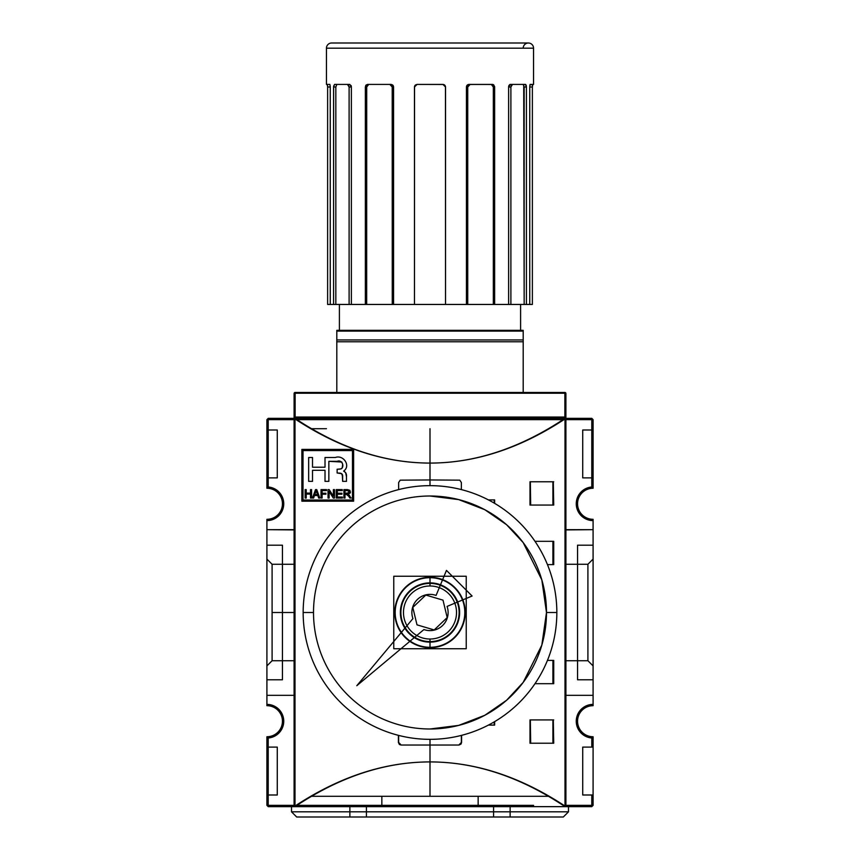 <?xml version="1.0" encoding="UTF-8"?>
<svg xmlns="http://www.w3.org/2000/svg" width="860" height="860" viewBox="0 0 860 860"><rect width="100%" height="100%" fill="white"/><g stroke="black" fill="none" stroke-linecap="round" stroke-linejoin="round"><path stroke-width="1.29" d="M266.912 519.311A15.534 15.534 0 0 0 282.445 503.777A15.534 15.534 0 0 0 266.912 488.243L268.212 486.996L268.212 477.891L268.212 486.996A16.824 16.824 0 0 1 283.725 504.422A16.824 16.824 0 0 1 266.912 520.601L266.912 519.311L266.912 520.601A16.824 16.824 0 0 0 283.725 504.422A16.824 16.824 0 0 0 268.212 486.996L266.912 488.243L266.912 419.648L294.098 419.648L294.098 418.347L268.212 418.347L268.212 430L268.212 419.648L266.912 419.648L268.212 419.648L268.212 418.347L266.912 419.648L266.912 488.243A15.534 15.534 0 0 1 282.445 503.777A15.534 15.534 0 0 1 266.912 519.311A15.534 15.534 0 0 0 282.445 503.777A15.534 15.534 0 0 0 266.912 488.243A15.534 15.534 0 0 1 282.445 503.777A15.534 15.534 0 0 1 266.912 519.311L266.912 520.601A16.824 16.824 0 0 0 283.725 504.422A16.824 16.824 0 0 0 268.212 486.996L266.912 488.243L266.912 477.891L277.275 477.891L277.275 430L266.912 430L266.912 419.648L268.212 418.347L565.901 418.347L295.13 418.347A1.032 1.032 0 0 1 294.098 417.315A1.032 1.032 0 0 0 295.13 418.347A1.032 1.032 0 0 1 294.098 417.315L294.098 393.504L295.13 393.235L294.098 393.504L294.098 417.315L295.13 417.046L294.098 417.315A1.032 1.032 0 0 0 295.13 418.347L294.098 418.347L294.098 806.648L268.212 806.648L266.912 805.347L266.912 794.995L277.275 794.995L277.275 747.103L266.912 747.103L266.912 738.052A16.824 16.824 0 0 0 283.746 721.217A16.824 16.824 0 0 0 266.912 704.394L266.912 705.684A15.534 15.534 0 0 1 282.445 721.217A15.534 15.534 0 0 1 266.912 736.751L266.912 805.347L268.212 806.648L266.912 805.347L294.098 805.347L266.912 805.347L266.912 736.751A15.534 15.534 0 0 0 282.445 721.217A15.534 15.534 0 0 0 266.912 705.684A15.534 15.534 0 0 1 282.445 721.217A15.534 15.534 0 0 1 266.912 736.751L266.912 738.052A16.824 16.824 0 0 0 283.746 721.217A16.824 16.824 0 0 0 266.912 704.394L266.912 705.684L266.912 704.394A16.824 16.824 0 0 1 283.725 720.572A16.824 16.824 0 0 1 268.212 737.998L266.912 736.751A15.534 15.534 0 0 0 282.445 721.217A15.534 15.534 0 0 0 266.912 705.684M295.13 417.046L564.87 417.046L295.13 417.046L295.13 393.235L564.87 393.235L564.87 417.046L565.901 417.315A1.032 1.032 0 0 1 564.87 418.347L533.544 418.347L533.544 419.648L563.042 419.648L494.715 419.648L533.544 419.648L533.544 418.347L494.715 418.347L494.715 419.648L365.285 419.648L494.715 419.648L494.715 418.347L365.285 418.347L365.285 419.648L296.958 419.648L326.456 419.648L326.456 418.347L326.456 419.648L365.285 419.648L365.285 418.347L295.13 418.347L295.13 393.235L564.87 393.235L564.87 392.461L564.87 393.235L565.901 393.504A1.032 1.032 0 0 0 564.87 392.461L564.87 393.235L295.13 393.235L295.13 392.461A1.032 1.032 0 0 0 294.098 393.504L295.13 393.235L294.098 393.504L294.098 417.315L294.098 393.504A1.032 1.032 0 0 1 295.13 392.461A1.032 1.032 0 0 0 294.098 393.504A1.032 1.032 0 0 1 295.13 392.461L295.13 418.347L295.13 393.235L564.87 393.235L565.901 393.504L565.901 417.315L564.87 417.046L565.901 417.315L565.901 393.504A1.032 1.032 0 0 0 564.87 392.461L295.13 392.461L564.87 392.461A1.032 1.032 0 0 1 565.901 393.504L564.87 393.235L564.87 417.046L296.13 417.046L564.87 417.046L564.87 418.347A1.032 1.032 0 0 0 565.901 417.315A1.032 1.032 0 0 1 564.87 418.347L294.098 418.347C339.044 448.135 384.345 463.046 430 463.078L430 479.955L400.212 480.159L398.631 482.546L398.631 489.598M336.808 392.461L523.192 392.461L523.192 341.764L523.192 392.461L336.808 392.461L336.808 330.337L336.808 331.1L523.192 331.1L523.192 330.337L336.808 330.337L523.192 330.337L523.192 341.764L523.192 339.937L336.808 339.937L336.808 341.764L523.192 341.764L336.808 341.764L336.808 339.937L523.192 339.937L523.192 392.461L336.808 392.461L336.808 341.764L336.808 392.461M327.413 84.678L326.456 84.42L327.262 84.42L327.628 87.01L327.628 304.451L333.572 304.451L333.626 86.161L334.562 84.42L347.504 84.42L348.504 84.989L349.106 87.01L349.106 304.451L339.399 304.451L339.399 330.337L520.601 330.337L339.399 330.337L339.399 304.451L335.841 304.451L335.841 87.01L336.819 84.42L334.562 84.42L347.504 84.42L349.106 87.01L349.106 304.451L339.399 304.451L392.267 304.451L351.375 304.451L351.375 87.01L349.762 84.42L334.562 84.42L333.572 87.01L334.562 84.42L349.762 84.42L351.342 86.462M532.415 85.892L532.652 84.484L533.544 84.42L530.125 84.42L529.749 87.01L529.749 304.451L526.428 304.451L526.428 87.01L524.159 87.01L523.181 84.42L524.159 87.01L524.159 304.451L520.601 304.451L520.601 330.337L520.601 304.451L510.894 304.451L520.601 304.451L510.894 304.451L510.894 87.01L512.495 84.42L525.438 84.42L526.428 87.01L526.428 304.451L532.372 304.451L532.372 87.01L532.738 84.42L533.544 84.42L533.544 48.181A5.181 5.181 0 0 0 528.373 43L331.627 43A5.181 5.181 0 0 1 331.637 43A5.181 5.181 0 0 0 326.456 48.181L326.456 84.42L326.456 48.181L533.544 48.181L326.456 48.181M508.625 87.01L508.98 85.409L510.238 84.42L525.438 84.42L512.495 84.42L525.438 84.42L526.428 87.01L525.438 84.42L510.238 84.42L508.658 86.462L508.625 87.01L510.894 87.01L508.625 87.01L508.625 304.451L467.733 304.451L510.894 304.451L510.894 87.01L511.238 85.398L512.495 84.42L510.238 84.42L508.625 87.01L508.625 304.451L467.733 304.451L467.733 87.01L470.162 84.42L492.576 84.42L494.64 87.01L494.64 304.451L532.372 304.451L532.372 87.01L529.749 87.01L530.05 84.484L529.781 86.161M493.049 84.484L468.85 84.42L467.335 84.989L466.486 86.462L467.733 87.01L466.432 87.01L466.432 304.451L393.568 304.451L467.733 304.451L467.733 87.01L468.259 85.398L470.162 84.42L468.85 84.42L466.432 87.01L466.432 304.451L393.568 304.451L393.568 87.01L391.149 84.42L389.838 84.42L392.267 87.01L392.267 304.451L393.568 304.451L393.568 87.01L393.052 85.409L391.149 84.42L392.665 84.989L393.514 86.462L392.665 84.989L391.149 84.42L367.424 84.42L389.838 84.42L391.364 84.989L392.214 86.462L392.267 304.451L414.466 304.451L414.466 87.01L417.057 84.42L442.943 84.42L445.534 87.01L445.534 304.451L493.328 304.451L493.328 87.01L491.275 84.42L492.576 84.42L491.275 84.42L493.328 87.01L493.328 304.451L494.64 304.451L494.64 87.01L492.576 84.42L470.162 84.42L492.576 84.42L494.597 86.462L494.64 304.451L524.159 304.451L523.718 84.828L524.159 304.451L526.428 304.451L524.159 304.451M532.534 84.903L530.125 84.42L529.749 87.01L529.749 304.451L532.372 304.451L526.428 304.451L526.428 87.01L526.428 304.451M330.229 86.312L330.251 87.01L327.628 87.01L327.348 84.484L326.456 84.42L327.38 84.57L327.628 87.01L327.628 304.451L333.572 304.451L333.572 87.01L333.572 304.451L335.841 304.451L335.841 87.01L336.819 84.42L335.841 87.01L335.841 304.451L330.251 304.451L330.251 87.01L329.875 84.42L327.262 84.42L329.875 84.42L330.24 86.462M335.841 87.01L333.572 87.01L335.841 87.01L333.572 87.01L335.841 87.01L336.819 84.42L334.562 84.42L349.762 84.42L334.562 84.42L333.594 86.462L333.572 304.451L327.628 304.451L330.251 304.451L330.251 87.01L327.628 87.01L327.617 86.312M333.572 304.451L365.36 304.451L365.36 87.01L367.424 84.42L365.36 87.01L365.36 304.451L365.36 87.01L365.801 85.398L367.424 84.42L391.149 84.42M530.125 84.42L530.953 84.42M393.138 85.527L393.568 87.01L392.267 87.01L393.568 87.01M365.36 304.451L366.672 304.451L366.672 87.01L368.725 84.42L366.672 87.01L367.113 85.409L368.725 84.42L367.424 84.42L389.838 84.42L368.725 84.42L366.715 86.462L366.672 304.451L366.672 87.01L365.36 87.01L366.672 87.01L365.36 87.01L365.36 304.451L349.106 304.451L351.375 304.451L351.375 87.01L349.106 87.01L351.375 87.01L351.084 85.527M329.047 84.42L329.875 84.42M414.563 86.312L417.057 84.42L414.466 87.01L417.057 84.42L442.943 84.42L445.534 87.01L442.943 84.42L444.566 84.989L445.469 86.462L445.534 304.451L510.894 304.451M443.674 84.527L445.534 87.01L445.534 304.451L445.534 87.01L444.975 85.409L442.943 84.42L417.057 84.42L442.943 84.42L417.057 84.42L415.423 84.989L414.531 86.462L414.466 304.451L414.466 87.01L415.025 85.409L417.057 84.42L443.534 84.484M311.556 428.71L326.456 428.71M461.583 735.343L461.583 742.449L458.993 745.039L430 745.039L430 761.917C407.382 761.917 384.796 765.658 362.243 773.118C339.743 780.568 317.329 791.748 295.002 806.648L295.002 418.347C317.329 433.246 339.743 444.426 362.243 451.876C384.796 459.337 407.382 463.078 430 463.078C384.656 463.046 339.657 448.135 295.002 418.347L295.002 806.648C339.657 776.859 384.656 761.949 430 761.917C475.655 761.949 520.956 776.859 565.901 806.648L568.492 806.648L568.492 811.818L510.13 811.818L568.492 811.818L563.311 817L510.13 817L510.13 806.648L510.13 817L493.565 817L493.565 806.648L493.565 817L366.435 817L366.435 806.648L366.435 817L349.869 817L349.869 806.648L349.869 817L296.689 817L563.311 817L568.492 811.818L291.508 811.818L568.492 811.818L568.492 806.648L533.544 806.648L533.544 805.347L326.456 805.347L326.456 806.648L291.508 806.648L291.508 811.818L349.869 811.818L291.508 811.818L296.689 817L563.311 817L296.689 817L291.508 811.818L291.508 806.648L294.098 806.648C339.044 776.859 384.345 761.949 430 761.917C475.344 761.949 520.343 776.859 564.999 806.648C542.671 791.748 520.257 780.568 497.757 773.118C475.204 765.658 452.618 761.917 430 761.917L430 739.342A126.839 126.839 0 0 1 303.161 612.503A126.839 126.839 0 0 1 430 485.653A126.839 126.839 0 0 1 556.839 612.503A126.839 126.839 0 0 1 430 739.342A126.839 126.839 0 0 0 556.839 612.503A126.839 126.839 0 0 0 430 485.653A126.839 126.839 0 0 0 303.161 612.503A126.839 126.839 0 0 0 430 739.342L430 796.295L311.556 796.295L533.544 796.295M430 761.917L430 745.039L401.007 745.039L398.416 742.449L398.416 735.343M266.912 520.601L266.912 529.663L266.912 520.601L266.912 529.663L294.098 529.921L294.098 419.648L295.002 419.648L294.098 419.648L294.098 529.663L266.912 529.663L266.912 545.197L282.445 545.197L282.445 564.267M593.088 705.684L593.088 704.394L593.088 705.684A15.534 15.534 0 0 0 577.554 721.217A15.534 15.534 0 0 0 593.088 736.751A15.534 15.534 0 0 1 577.554 721.217A15.534 15.534 0 0 1 593.088 705.684A15.534 15.534 0 0 0 577.554 721.217A15.534 15.534 0 0 0 593.088 736.751L593.088 747.103L582.725 747.103L582.725 794.995L593.088 794.995L593.088 736.751A15.534 15.534 0 0 1 577.554 721.217A15.534 15.534 0 0 1 593.088 705.684L593.088 704.394A16.824 16.824 0 0 0 576.275 720.572A16.824 16.824 0 0 0 591.788 737.998L593.088 736.751L593.088 805.347L593.088 794.995L593.088 805.347L591.788 806.648L565.901 806.648L565.901 805.347L593.088 805.347L591.788 806.648L591.788 794.995L591.788 806.648L568.492 806.648L591.788 806.648L593.088 805.347L565.901 805.347L565.901 806.648L565.901 418.347L591.788 418.347L565.901 418.347L565.901 419.648L593.088 419.648L591.788 418.347L591.788 430L591.788 418.347L593.088 419.648L591.788 419.648L593.088 419.648L593.088 488.243L593.088 430L582.725 430L582.725 477.891L593.088 477.891L582.725 477.891L582.725 430L593.088 430L593.088 488.243L591.788 486.996A16.824 16.824 0 0 0 576.275 504.422A16.824 16.824 0 0 0 593.088 520.601L593.088 519.311A15.534 15.534 0 0 1 577.554 503.777A15.534 15.534 0 0 1 593.088 488.243A15.534 15.534 0 0 0 577.554 503.777A15.534 15.534 0 0 0 593.088 519.311A15.534 15.534 0 0 1 577.554 503.777A15.534 15.534 0 0 1 593.088 488.243L591.788 486.996L591.788 477.891L591.788 486.996A16.824 16.824 0 0 0 576.275 504.422A16.824 16.824 0 0 0 593.088 520.601L593.088 519.311L593.088 520.601A16.824 16.824 0 0 1 576.275 504.422A16.824 16.824 0 0 1 591.788 486.996L593.088 488.243A15.534 15.534 0 0 0 577.554 503.777A15.534 15.534 0 0 0 593.088 519.311M577.554 564.267L577.554 545.197L577.554 564.267L577.554 545.197L593.088 545.197L593.088 529.663L564.999 529.663L564.999 419.648L565.901 419.648L564.999 419.648L564.999 529.663L565.901 529.663L565.901 419.648L565.901 529.663L593.088 529.663L593.088 520.601L593.088 529.663L565.901 529.921L565.901 419.648L591.788 419.648L565.901 419.648L565.901 418.347L295.13 418.347L295.13 416.283M577.554 679.798L593.088 679.798L577.554 679.798L577.554 545.197L577.554 679.798L593.088 679.798L593.088 704.394L593.088 695.332L565.901 695.332L565.901 805.347L565.901 695.332L593.088 695.332L593.088 679.798L577.554 679.798L577.554 660.727M593.088 738.052A16.824 16.824 0 0 1 576.254 721.217A16.824 16.824 0 0 1 593.088 704.394A16.824 16.824 0 0 0 576.275 720.572A16.824 16.824 0 0 0 591.788 737.998L591.788 747.103L591.788 737.998L593.088 736.751M493.565 811.818L366.435 811.818L493.565 811.818M282.445 660.727L282.445 679.798L282.445 660.727L282.445 679.798L266.912 679.798L266.912 695.332L295.002 695.332L294.098 695.332L294.098 806.648L268.212 806.648L565.901 806.648L533.544 806.648L533.544 805.347L494.715 805.347L494.715 806.648L533.544 806.648L494.715 806.648L494.715 805.347L296.958 805.347L326.456 805.347L326.456 806.648L365.285 806.648L365.285 805.347L365.285 806.648L294.098 806.648L294.098 805.347L295.002 805.347L294.098 805.347L294.098 695.332L294.098 805.347L268.212 805.347L268.212 737.998M494.715 806.648L365.285 806.648L494.715 806.648M593.088 805.347L564.999 805.347L565.901 805.347L565.901 529.921L564.999 529.921L565.901 529.921L565.901 695.073L564.999 695.073L565.901 695.332L564.999 695.332L564.999 805.347L564.999 695.332L593.088 695.332L593.088 545.197L577.554 545.197L593.088 545.197L593.088 559.097L587.907 564.267L565.901 564.267L587.907 564.267L587.907 660.727L593.088 665.909L587.907 660.727L565.901 660.727L587.907 660.727L587.907 564.267L593.088 559.097L593.088 679.798L593.088 520.601M277.275 794.995L266.912 794.995L266.912 747.103L277.275 747.103L277.275 794.995M530.674 743.223L530.34 719.928L530.34 743.223L530.34 719.928L530.674 743.223L553.313 743.223L553.313 719.928L529.996 719.928L529.996 743.223L552.905 743.223L552.905 719.928L552.905 743.223L530.674 743.223L553.722 743.223L553.313 719.928M530.674 505.067L530.34 481.772L530.34 505.067L530.34 481.772L530.674 505.067L553.313 505.067L553.313 481.772L529.996 481.772L529.996 505.067L552.905 505.067L552.905 481.772L552.905 505.067L530.674 505.067L553.722 505.067L553.313 481.772M294.098 695.332L266.912 695.332L266.912 679.798L282.445 679.798L266.912 679.798L266.912 665.909L272.093 660.727L266.912 665.909L266.912 559.097L272.093 564.267L272.093 660.727L272.093 564.267L266.912 559.097L266.912 545.197L266.912 679.798L282.445 679.798L282.445 545.197L266.912 545.197L266.912 695.332L294.098 695.332L294.098 529.921L295.002 529.921L294.098 529.921L294.098 695.332L266.912 695.332L266.912 704.394M294.098 529.663L266.912 529.663L266.912 545.197L266.912 529.663L295.002 529.663L294.098 529.663L294.098 418.347L268.212 418.347L266.912 419.648M295.002 695.073L294.098 695.073L295.002 695.073M430 647.709A35.206 35.206 0 0 0 465.206 612.503A35.206 35.206 0 0 0 430 577.296A35.206 35.206 0 0 0 394.794 612.503A35.206 35.206 0 0 0 430 647.709A35.206 35.206 0 0 1 394.794 612.503A35.206 35.206 0 0 1 430 577.296A35.206 35.206 0 0 1 465.206 612.503A35.206 35.206 0 0 1 430 647.709M466.238 648.741L393.762 648.741L393.762 576.254L466.238 576.254L466.238 648.741L393.762 648.741L393.762 576.254L466.238 576.254L466.238 648.741L393.762 648.741L393.762 576.254L466.238 576.254L466.238 648.741M430 728.99L458.67 725.399L484.814 715.284L506.594 700.266L523.192 682.388L541.832 645.118L546.487 612.503L541.832 579.876L523.192 542.606L506.594 524.729L484.814 509.711L458.67 499.596L430 496.005A116.487 116.487 0 0 1 546.487 612.503A116.487 116.487 0 0 1 430 728.99A116.487 116.487 0 0 1 313.513 612.503A116.487 116.487 0 0 1 430 496.005A116.487 116.487 0 0 1 546.487 612.503A116.487 116.487 0 0 1 430 728.99A116.487 116.487 0 0 1 313.513 612.503A116.487 116.487 0 0 1 430 496.005A116.487 116.487 0 0 0 313.513 612.503A116.487 116.487 0 0 0 430 728.99A116.487 116.487 0 0 0 546.487 612.503A116.487 116.487 0 0 0 430 496.005A116.487 116.487 0 0 1 546.487 612.503A116.487 116.487 0 0 1 430 728.99L458.67 725.399L484.814 715.284L506.594 700.266L523.192 682.388L541.832 645.118L546.487 612.503L556.839 612.503A126.839 126.839 0 0 1 430 739.342A126.839 126.839 0 0 1 303.161 612.503L313.513 612.503M436.084 595.432A18.124 18.124 0 0 0 412.929 618.587A18.124 18.124 0 0 1 436.084 595.432A18.124 18.124 0 0 0 412.929 618.587L356.782 685.721L423.915 629.563A18.124 18.124 0 0 0 447.071 606.418A18.124 18.124 0 0 1 423.915 629.563A18.124 18.124 0 0 0 430 630.616A18.124 18.124 0 0 1 423.915 629.563L356.782 685.721L412.929 618.587A18.124 18.124 0 0 1 436.084 595.432L446.469 570.395L436.084 595.432M346.483 476.762C346.731 474.064 345.785 472.183 343.645 471.108C351.031 466.077 343.624 454.478 335.357 457.498C343.505 454.445 351.084 466.023 343.645 471.108C345.785 472.172 346.731 474.053 346.483 476.762L346.483 481.353L342.645 481.353L342.645 476.784C342.861 474.537 341.893 473.312 339.732 473.097C341.893 473.322 342.861 474.548 342.645 476.784L341.721 473.699L337.131 472.978L337.131 469.248L339.732 469.13C345.344 468.485 342.624 458.993 337.185 461.336C342.731 459.003 345.301 468.56 339.732 469.13C345.301 468.56 342.731 459.003 337.185 461.336L328.853 461.336L328.853 481.353L325.015 481.353L325.015 470.302L312.513 470.302L312.513 481.353L308.665 481.353L308.665 457.498L312.513 457.498L312.513 467.216L325.015 467.216L325.015 457.498L335.357 457.498C343.624 454.478 351.031 466.077 343.645 471.108L345.666 472.677L346.483 476.762L345.645 472.635L343.645 471.108C351.084 466.023 343.505 454.445 335.357 457.498L325.015 457.498L325.015 467.216L312.513 467.216L312.513 457.498L308.665 457.498L308.665 481.353L312.513 481.353L312.513 470.302L325.015 470.302L325.015 481.353L328.853 481.353L328.853 461.336L341.764 462.035L342.688 464.335L342.215 468.001L341.119 468.872L337.131 469.248L337.131 472.978L340.42 473.193L342.28 474.354L342.645 481.353L346.483 481.353L346.483 476.762M348.741 496.263L346.268 494.317L348.741 496.263L347.3 494.532L345 494.317L345 498.048L343.903 498.048L343.903 489.609L347.548 489.609L350.482 491.931L348.182 494.263L349.687 495.736L348.182 494.263L350.482 491.931L347.548 489.609L349.956 490.404L350.31 492.877L348.182 494.263L351.138 498.048L349.869 498.048L347.988 495.166L346.268 494.317L345 494.317L345 498.048L343.903 498.048L343.903 489.609L349.859 490.286L350.321 492.834L348.182 494.263L351.138 498.048L349.869 498.048L348.741 496.263M315.695 492.081L316.136 490.49L316.684 492.221L316.136 490.49L314.781 494.543L317.49 494.543L316.136 490.49L317.49 494.543L314.781 494.543L315.695 492.081M347.612 490.598L349.386 491.941L347.354 493.339L349.386 491.941L347.612 490.598L345 490.598L345 493.339L349.085 492.791L349.386 491.941L348.364 493.231L345 493.339L345 490.598L348.289 490.662L349.386 491.941L347.612 490.598M478.149 805.347L478.149 796.295L478.149 805.347M381.851 805.347L381.851 796.295L381.851 805.347M430 641.603A29.111 29.111 0 0 0 459.111 612.503A29.111 29.111 0 0 0 430 583.392A29.111 29.111 0 0 0 400.889 612.503A29.111 29.111 0 0 0 430 641.603A29.111 29.111 0 0 0 459.111 612.503A29.111 29.111 0 0 0 430 583.392L430 585.982A26.52 26.52 0 0 1 456.52 612.503A26.52 26.52 0 0 1 430 639.023A26.52 26.52 0 0 1 403.48 612.503A26.52 26.52 0 0 1 430 585.982A26.52 26.52 0 0 1 456.52 612.503A26.52 26.52 0 0 1 430 639.023L430 641.603A29.111 29.111 0 0 1 400.889 612.503A29.111 29.111 0 0 1 430 583.392M430 577.694A34.809 34.809 0 0 1 464.808 612.503A34.809 34.809 0 0 1 430 647.3A34.809 34.809 0 0 1 395.191 612.503A34.809 34.809 0 0 1 430 577.694L430 582.876A29.627 29.627 0 0 1 459.627 612.503A29.627 29.627 0 0 1 430 642.13A29.627 29.627 0 0 1 400.373 612.503A29.627 29.627 0 0 1 430 582.876A29.627 29.627 0 0 0 400.373 612.503A29.627 29.627 0 0 0 430 642.13L430 647.3A34.809 34.809 0 0 1 395.191 612.503A34.809 34.809 0 0 1 430 577.694A34.809 34.809 0 0 1 464.808 612.503A34.809 34.809 0 0 1 430 647.3M564.999 806.648L564.999 418.347C520.343 448.135 475.344 463.046 430 463.078C452.618 463.078 475.204 459.337 497.757 451.876C520.257 444.426 542.671 433.246 564.999 418.347L564.999 806.648M461.368 489.598L461.368 482.546L459.788 480.159L430 479.955L430 428.71M552.905 541.316L534.985 541.316L552.905 541.316L552.905 564.611L552.905 541.316M553.313 564.611L547.454 564.611L553.313 564.611L553.313 541.316L534.985 541.316L553.313 541.316M552.905 660.383L547.454 660.383L552.905 660.383L552.905 683.689L552.905 660.383M553.313 683.689L534.985 683.689L553.313 683.689L553.313 660.383L547.454 660.383L553.313 660.383M494.21 499.896L488.383 499.896L494.21 499.896L494.21 503.111L494.21 499.896M494.21 725.109L494.21 721.884L494.21 725.109L488.383 725.109L494.21 725.109M523.192 48.181A5.181 5.181 0 0 1 528.373 43A5.181 5.181 0 0 1 533.544 48.181L533.544 84.42L532.619 84.57L532.372 87.01L529.749 87.01M556.839 612.503A126.839 126.839 0 0 0 430 485.653A126.839 126.839 0 0 1 556.839 612.503A126.839 126.839 0 0 1 430 739.342A126.839 126.839 0 0 1 303.161 612.503A126.839 126.839 0 0 1 430 485.653L430 463.078C475.655 463.046 520.956 448.135 565.901 418.347L591.788 418.347L593.088 419.648M430 479.955L430 463.078M430 796.295L548.443 796.295M401.007 745.039L399.384 744.47L398.416 742.449M301.86 449.414L353.632 449.414L353.632 501.187L301.86 501.187L301.86 449.414L301.86 501.187L353.632 501.187L353.632 449.414L301.86 449.414M272.093 612.503L294.098 612.503M366.672 304.451L414.466 304.451L414.531 86.462M352.471 450.575L303.021 450.575L303.021 500.025L352.471 500.025L352.471 450.575L303.021 450.575L303.021 500.025L352.471 500.025L352.471 450.575M337.335 497.058L342.377 497.058L342.377 498.048L336.238 498.048L336.238 489.609L342.258 489.609L342.258 490.598L337.335 490.598L337.335 493.221L341.936 493.221L341.936 494.21L337.335 494.21L337.335 497.058L342.377 497.058L342.377 498.048L336.238 498.048L336.238 489.609L342.258 489.609L342.258 490.598L337.335 490.598L337.335 493.221L341.936 493.221L341.936 494.21L337.335 494.21L337.335 497.058M322.113 493.221L325.94 493.221L325.94 494.21L322.113 494.21L322.113 498.048L321.017 498.048L321.017 489.609L326.488 489.609L326.488 490.598L322.113 490.598L322.113 493.221L325.94 493.221L325.94 494.21L322.113 494.21L322.113 498.048L321.017 498.048L321.017 489.609L326.488 489.609L326.488 490.598L322.113 490.598L322.113 493.221M311.589 498.048L310.492 498.048L310.492 494.102L306.224 494.102L306.224 498.048L305.128 498.048L305.128 489.609L306.224 489.609L306.224 493.113L310.492 493.113L310.492 489.609L311.589 489.609L311.589 498.048L310.492 498.048L310.492 494.102L306.224 494.102L306.224 498.048L305.128 498.048L305.128 489.609L306.224 489.609L306.224 493.113L310.492 493.113L310.492 489.609L311.589 489.609L311.589 498.048M317.813 495.521L314.459 495.521L313.61 498.048L312.47 498.048L315.512 489.609L316.76 489.609L319.812 498.048L318.662 498.048L317.813 495.521L314.459 495.521L313.61 498.048L312.47 498.048L315.512 489.609L316.76 489.609L319.812 498.048L318.662 498.048L317.813 495.521M334.486 489.609L334.486 498.048L333.315 498.048L329.122 491.469L329.122 498.048L328.025 498.048L328.025 489.609L329.187 489.609L333.39 496.198L333.39 489.609L334.486 489.609L334.486 498.048L333.315 498.048L329.122 491.469L329.122 498.048L328.025 498.048L328.025 489.609L329.187 489.609L333.39 496.198L333.39 489.609L334.486 489.609M565.901 393.504L565.901 417.315L565.901 393.504A1.032 1.032 0 0 0 564.87 392.461L564.87 393.235L565.901 393.504M368.725 84.42L366.123 84.989L365.36 87.01L366.672 87.01M336.819 84.42L347.504 84.42M392.267 304.451L467.733 304.451M491.275 84.42L470.162 84.42L491.275 84.42L492.565 84.989L493.328 87.01L492.887 85.409L491.275 84.42L468.302 84.484M494.64 304.451L494.64 87.01L493.328 87.01L493.328 304.451M524.159 87.01L526.428 87.01L524.159 87.01L526.428 87.01L526.212 85.398L525.675 84.484L523.181 84.42M508.712 86.161L509.873 84.484M493.328 87.01L494.64 87.01L493.328 87.01L494.64 87.01L493.694 84.828M466.432 87.01L467.55 84.828M466.561 86.161L466.948 85.409M445.534 87.01L445.534 304.451L445.534 87.01L444.34 84.828L445.383 86.161M417.057 84.42L414.853 85.656L417.057 84.42M445.534 304.451L414.466 304.451L414.466 87.01M349.106 304.451L335.841 304.451M523.192 331.1L523.192 330.337L336.808 330.337L336.808 331.1L336.808 330.337L523.192 330.337L523.192 331.1L336.808 331.1L336.808 339.937L336.808 331.1L523.192 331.1L523.192 339.937L523.192 331.1L336.808 331.1M564.87 417.046L565.901 417.315A1.032 1.032 0 0 1 564.87 418.347L564.87 417.046M277.275 477.891L277.275 430L266.912 430L266.912 477.891L277.275 477.891M494.425 503.24L494.425 499.896L488.383 499.896L494.425 499.896M494.425 725.109L488.383 725.109L494.425 725.109L494.425 721.766M582.725 747.103L582.725 794.995L593.088 794.995L593.088 747.103L582.725 747.103M494.64 503.358L494.64 499.896M494.64 725.109L494.64 721.637M553.722 481.772L530.674 481.772M553.722 564.611L553.722 541.316M553.722 683.689L553.722 660.383M553.722 719.928L530.674 719.928M268.212 486.996L268.212 419.648L294.098 419.648L268.212 419.648L268.212 418.347M591.788 418.347L591.788 486.996M461.583 742.449L461.014 744.061L458.993 745.039M577.554 545.197L593.088 545.197L593.088 529.663L565.901 529.663M267.567 806.003L268.212 805.347M266.912 545.197L282.445 545.197L266.912 545.197M282.445 679.798L282.445 545.197M565.901 695.332L593.088 695.332L593.088 704.394M430 630.616A18.124 18.124 0 0 0 447.071 606.418L472.097 596.023L446.469 570.395L472.097 596.023L447.071 606.418A18.124 18.124 0 0 1 430 630.616M303.161 612.503A126.839 126.839 0 0 1 430 485.653M316.136 490.49L315.942 491.296L316.136 490.49M430 582.876A29.627 29.627 0 0 1 459.627 612.503A29.627 29.627 0 0 1 430 642.13M430 639.023A26.52 26.52 0 0 1 403.48 612.503A26.52 26.52 0 0 1 430 585.982M442.997 600.14L425.808 595.066L412.8 607.418L417.003 624.854L434.192 629.939L447.2 617.577L442.997 600.14L447.2 617.577L434.192 629.939L417.003 624.854L412.8 607.418L425.808 595.066L442.997 600.14M461.368 735.397L461.368 742.449L458.799 745.039L401.201 745.039L398.631 742.449L398.631 735.397M530.34 743.223L530.34 719.928M530.34 505.067L530.34 481.772M295.13 417.315L295.13 418.347L295.13 417.315M523.192 339.937L336.808 339.937M336.808 341.764L523.192 341.764M546.487 612.503L541.832 579.876L523.192 542.606L506.594 524.729L484.814 509.711L458.67 499.596L430 496.005M272.093 564.267L294.098 564.267M272.093 660.727L294.098 660.727"/></g></svg>
